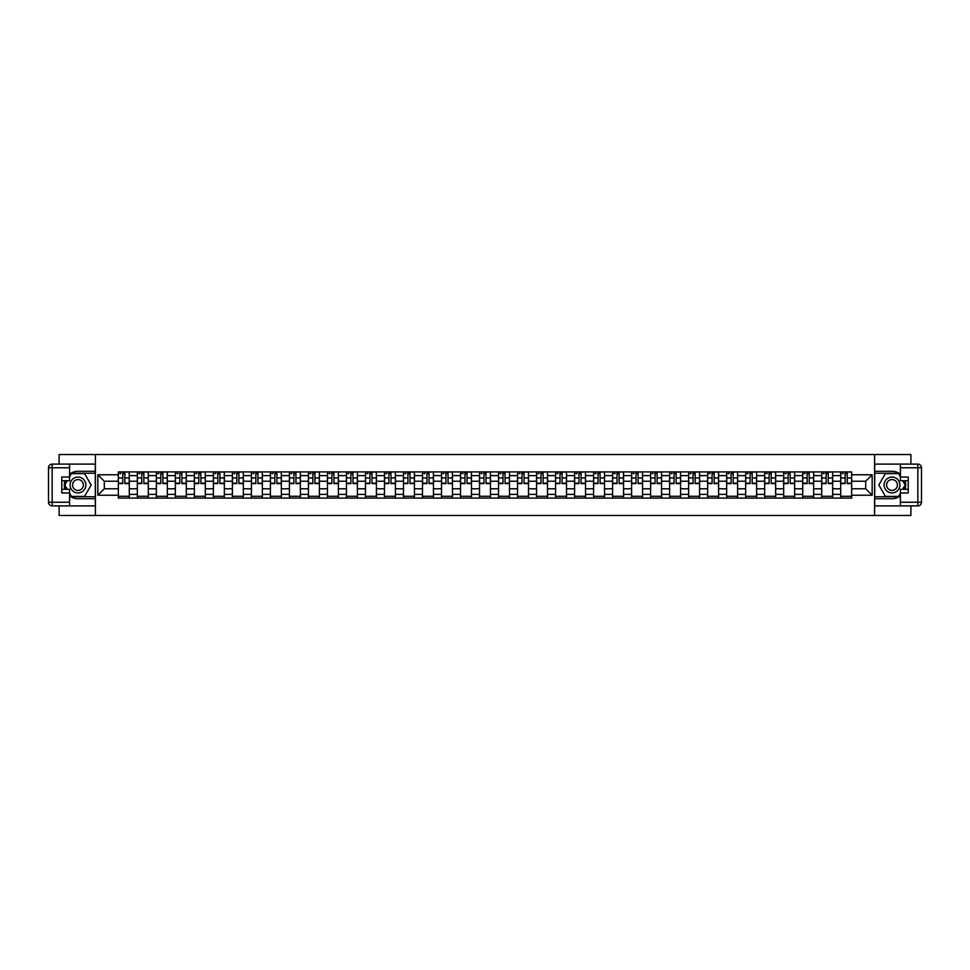 <?xml version="1.0" encoding="UTF-8"?>
<svg xmlns="http://www.w3.org/2000/svg" width="970" height="970" viewBox="0 0 970 970"><rect width="100%" height="100%" fill="white"/><g stroke="black" fill="none" stroke-linecap="round" stroke-linejoin="round"><path stroke-width="1.45" d="M59.097 505.903L59.097 515.47L910.903 515.47L910.903 505.903M910.903 464.096L910.903 454.53L59.097 454.53L59.097 464.096M137.34 498.095L137.34 475.615L129.289 475.615L129.289 498.095M129.289 475.615L129.289 471.905M137.34 475.615L137.34 471.905M148.301 471.905L148.301 498.095M156.34 498.095L156.34 471.905M167.313 471.905L167.313 498.095M175.352 498.095L175.352 471.905M186.325 471.905L186.325 498.095M194.364 498.095L194.364 471.905M205.337 471.905L205.337 498.095M213.376 498.095L213.376 471.905M224.349 471.905L224.349 498.095M232.388 498.095L232.388 471.905M243.349 471.905L243.349 498.095M251.4 498.095L251.4 471.905M262.361 471.905L262.361 498.095M270.412 498.095L270.412 471.905M281.373 471.905L281.373 498.095M289.412 498.095L289.412 471.905M300.385 471.905L300.385 498.095M308.424 498.095L308.424 471.905M319.397 471.905L319.397 498.095M327.436 498.095L327.436 471.905M338.409 471.905L338.409 498.095M346.448 498.095L346.448 471.905M357.409 471.905L357.409 498.095M365.46 498.095L365.46 471.905M376.421 471.905L376.421 498.095M384.472 498.095L384.472 471.905M395.433 471.905L395.433 498.095M403.471 498.095L403.471 471.905M414.445 471.905L414.445 498.095M422.483 498.095L422.483 471.905M433.457 471.905L433.457 498.095M441.495 498.095L441.495 471.905M452.469 471.905L452.469 498.095M460.507 498.095L460.507 471.905M471.468 471.905L471.468 498.095M479.519 498.095L479.519 471.905M490.48 471.905L490.48 498.095M498.531 498.095L498.531 471.905M509.492 471.905L509.492 498.095M517.531 498.095L517.531 471.905M528.505 471.905L528.505 498.095M536.543 498.095L536.543 471.905M547.516 471.905L547.516 498.095M555.555 498.095L555.555 471.905M566.529 471.905L566.529 498.095M574.567 498.095L574.567 471.905M585.528 471.905L585.528 498.095M593.579 498.095L593.579 471.905M604.54 471.905L604.54 498.095M612.591 498.095L612.591 471.905M623.552 471.905L623.552 498.095M631.591 498.095L631.591 471.905M642.564 471.905L642.564 498.095M650.603 498.095L650.603 471.905M661.576 471.905L661.576 498.095M669.615 498.095L669.615 471.905M680.588 471.905L680.588 498.095M688.627 498.095L688.627 471.905M699.588 471.905L699.588 498.095M707.639 498.095L707.639 471.905M718.6 471.905L718.6 498.095M726.651 498.095L726.651 471.905M737.612 471.905L737.612 498.095M745.651 498.095L745.651 471.905M756.624 471.905L756.624 498.095M764.663 498.095L764.663 471.905M775.636 471.905L775.636 498.095M783.675 498.095L783.675 471.905M794.648 471.905L794.648 498.095M802.687 498.095L802.687 471.905M813.66 471.905L813.66 498.095M821.699 498.095L821.699 471.905M832.66 471.905L832.66 498.095M840.711 498.095L840.711 471.905M840.711 488.783L832.66 488.783M821.699 488.783L813.66 488.783M802.687 488.783L794.648 488.783M783.675 488.783L775.636 488.783M764.663 488.783L756.624 488.783M745.651 488.783L737.612 488.783M726.651 488.783L718.6 488.783M707.639 488.783L699.588 488.783M688.627 488.783L680.588 488.783M669.615 488.783L661.576 488.783M650.603 488.783L642.564 488.783M631.591 488.783L623.552 488.783M612.591 488.783L604.54 488.783M593.579 488.783L585.528 488.783M574.567 488.783L566.529 488.783M555.555 488.783L547.516 488.783M536.543 488.783L528.505 488.783M517.531 488.783L509.492 488.783M498.531 488.783L490.48 488.783M479.519 488.783L471.468 488.783M460.507 488.783L452.469 488.783M441.495 488.783L433.457 488.783M422.483 488.783L414.445 488.783M403.471 488.783L395.433 488.783M384.472 488.783L376.421 488.783M365.46 488.783L357.409 488.783M346.448 488.783L338.409 488.783M327.436 488.783L319.397 488.783M308.424 488.783L300.385 488.783M289.412 488.783L281.373 488.783M270.412 488.783L262.361 488.783M251.4 488.783L243.349 488.783M232.388 488.783L224.349 488.783M213.376 488.783L205.337 488.783M194.364 488.783L186.325 488.783M175.352 488.783L167.313 488.783M156.34 488.783L148.301 488.783M137.34 488.783L129.289 488.783M840.711 481.217L832.66 481.217M821.699 481.217L813.66 481.217M802.687 481.217L794.648 481.217M783.675 481.217L775.636 481.217M764.663 481.217L756.624 481.217M745.651 481.217L737.612 481.217M726.651 481.217L718.6 481.217M707.639 481.217L699.588 481.217M688.627 481.217L680.588 481.217M669.615 481.217L661.576 481.217M650.603 481.217L642.564 481.217M631.591 481.217L623.552 481.217M612.591 481.217L604.54 481.217M593.579 481.217L585.528 481.217M574.567 481.217L566.529 481.217M555.555 481.217L547.516 481.217M536.543 481.217L528.505 481.217M517.531 481.217L509.492 481.217M498.531 481.217L490.48 481.217M479.519 481.217L471.468 481.217M460.507 481.217L452.469 481.217M441.495 481.217L433.457 481.217M422.483 481.217L414.445 481.217M403.471 481.217L395.433 481.217M384.472 481.217L376.421 481.217M365.46 481.217L357.409 481.217M346.448 481.217L338.409 481.217M327.436 481.217L319.397 481.217M308.424 481.217L300.385 481.217M289.412 481.217L281.373 481.217M270.412 481.217L262.361 481.217M251.4 481.217L243.349 481.217M232.388 481.217L224.349 481.217M213.376 481.217L205.337 481.217M194.364 481.217L186.325 481.217M175.352 481.217L167.313 481.217M156.34 481.217L148.301 481.217M137.34 481.217L129.289 481.217M104.311 488.783L118.328 488.783L118.328 481.217L104.311 481.217L104.311 488.783L97.849 495.233L97.849 474.766L118.328 474.766L118.328 481.217M851.672 481.217L851.672 488.783L865.689 488.783L865.689 481.217L851.672 481.217L851.672 471.905L118.328 471.905L118.328 474.766M851.672 474.766L872.151 474.766L872.151 495.233L851.672 495.233L851.672 488.783M118.328 488.783L118.328 498.095L851.672 498.095L851.672 495.233M118.328 495.233L97.849 495.233M874.588 515.47L874.588 454.53M95.412 515.47L95.412 454.53M129.289 496.276L118.328 496.276M122.778 473.724L124.839 473.724M148.301 496.276L137.34 496.276M141.778 473.724L143.851 473.724M167.313 496.276L156.34 496.276M160.79 473.724L162.863 473.724M186.325 496.276L175.352 496.276M179.802 473.724L181.875 473.724M205.337 496.276L194.364 496.276M198.814 473.724L200.887 473.724M224.349 496.276L213.376 496.276M217.826 473.724L219.899 473.724M243.349 496.276L232.388 496.276M236.838 473.724L238.911 473.724M262.361 496.276L251.4 496.276M255.85 473.724L257.911 473.724M281.373 496.276L270.412 496.276M274.849 473.724L276.923 473.724M300.385 496.276L289.412 496.276M293.861 473.724L295.935 473.724M319.397 496.276L308.424 496.276M312.873 473.724L314.947 473.724M338.409 496.276L327.436 496.276M331.886 473.724L333.959 473.724M357.409 496.276L346.448 496.276M350.897 473.724L352.971 473.724M376.421 496.276L365.46 496.276M369.909 473.724L371.971 473.724M395.433 496.276L384.472 496.276M388.909 473.724L390.983 473.724M414.445 496.276L403.471 496.276M407.921 473.724L409.995 473.724M433.457 496.276L422.483 496.276M426.933 473.724L429.007 473.724M452.469 496.276L441.495 496.276M445.945 473.724L448.019 473.724M471.468 496.276L460.507 496.276M464.957 473.724L467.031 473.724M490.48 496.276L479.519 496.276M483.969 473.724L486.031 473.724M509.492 496.276L498.531 496.276M502.969 473.724L505.043 473.724M528.505 496.276L517.531 496.276M521.981 473.724L524.055 473.724M547.516 496.276L536.543 496.276M540.993 473.724L543.067 473.724M566.529 496.276L555.555 496.276M560.005 473.724L562.079 473.724M585.528 496.276L574.567 496.276M579.017 473.724L581.091 473.724M604.54 496.276L593.579 496.276M598.029 473.724L600.091 473.724M623.552 496.276L612.591 496.276M617.029 473.724L619.102 473.724M642.564 496.276L631.591 496.276M636.041 473.724L638.114 473.724M661.576 496.276L650.603 496.276M655.053 473.724L657.126 473.724M680.588 496.276L669.615 496.276M674.065 473.724L676.138 473.724M699.588 496.276L688.627 496.276M693.077 473.724L695.15 473.724M718.6 496.276L707.639 496.276M712.089 473.724L714.15 473.724M737.612 496.276L726.651 496.276M731.089 473.724L733.162 473.724M756.624 496.276L745.651 496.276M750.101 473.724L752.174 473.724M775.636 496.276L764.663 496.276M769.113 473.724L771.186 473.724M794.648 496.276L783.675 496.276M788.125 473.724L790.198 473.724M813.66 496.276L802.687 496.276M807.137 473.724L809.21 473.724M832.66 496.276L821.699 496.276M826.149 473.724L828.222 473.724M851.672 496.276L840.711 496.276M845.161 473.724L847.222 473.724M97.849 474.766L104.311 481.217M865.689 488.783L872.151 495.233M865.689 481.217L872.151 474.766M124.839 483.593L124.839 472.026L129.228 472.026L129.228 483.593L124.839 483.593M122.778 473.603L124.839 473.603M119.965 473.603L120.826 473.603M126.609 472.026L118.388 472.026L118.388 483.593L122.778 483.593L122.778 472.026L121.007 472.026M143.851 483.593L143.851 472.026L148.24 472.026L148.24 483.593L143.851 483.593M141.778 473.603L143.851 473.603M138.977 473.603L139.838 473.603M145.621 472.026L137.4 472.026L137.4 483.593L141.778 483.593L141.778 472.026L140.019 472.026M162.863 483.593L162.863 472.026L167.252 472.026L167.252 483.593L162.863 483.593M160.79 473.603L162.863 473.603M157.989 473.603L158.85 473.603M164.633 472.026L156.4 472.026L156.4 483.593L160.79 483.593L160.79 472.026L159.031 472.026M69.585 495.828A13.713 13.713 0 0 0 77.988 498.713L95.29 498.713L95.29 505.903L52.162 505.903A3.662 3.662 0 0 1 48.5 502.242L48.5 467.758A3.662 3.662 0 0 1 52.162 464.096L69.585 464.096L69.585 480.671L61.777 480.671M69.585 464.096L95.29 464.096L95.29 471.287L77.988 471.287A13.713 13.713 0 0 0 69.585 474.172M64.978 480.671A13.713 13.713 0 0 0 64.978 489.329M95.29 498.713L95.29 471.287M61.777 489.329L69.585 489.329L69.585 505.903M69.585 477.022L61.777 477.022L61.777 492.978L69.585 492.978M95.29 473.239L71.198 473.239L69.585 476.04M69.585 493.96L71.198 496.761L95.29 496.761M66.906 480.671L64.408 485L66.906 489.329M900.415 474.172A13.713 13.713 0 0 0 892.012 471.287L874.71 471.287L874.71 464.096L917.838 464.096A3.662 3.662 0 0 1 921.5 467.758L921.5 502.242A3.662 3.662 0 0 1 917.838 505.903L900.415 505.903L900.415 489.329L908.223 489.329M900.415 505.903L874.71 505.903L874.71 498.713L892.012 498.713A13.713 13.713 0 0 0 900.415 495.828M905.022 489.329A13.713 13.713 0 0 0 905.022 480.671M874.71 471.287L874.71 498.713M908.223 480.671L900.415 480.671L900.415 464.096M900.415 492.978L908.223 492.978L908.223 477.022L900.415 477.022M874.71 496.761L898.802 496.761L900.415 493.96M900.415 476.04L898.802 473.239L874.71 473.239M903.094 489.329L905.592 485L903.094 480.671M70.07 485A7.918 7.918 0 0 0 77.988 492.918A7.918 7.918 0 0 0 85.906 485A7.918 7.918 0 0 0 77.988 477.082A7.918 7.918 0 0 0 70.07 485M72.568 485A5.42 5.42 0 0 0 77.988 490.42A5.42 5.42 0 0 0 83.408 485A5.42 5.42 0 0 0 77.988 479.58A5.42 5.42 0 0 0 72.568 485M69.585 476.779L71.416 473.603L84.572 473.603L91.144 485L84.572 496.397L71.416 496.397L69.585 493.221M67.33 489.329L64.832 485L67.33 480.671M884.094 485A7.918 7.918 0 0 0 892.012 492.918A7.918 7.918 0 0 0 899.93 485A7.918 7.918 0 0 0 892.012 477.082A7.918 7.918 0 0 0 884.094 485M886.592 485A5.42 5.42 0 0 0 892.012 490.42A5.42 5.42 0 0 0 897.432 485A5.42 5.42 0 0 0 892.012 479.58A5.42 5.42 0 0 0 886.592 485M900.415 493.221L898.584 496.397L885.428 496.397L878.856 485L885.428 473.603L898.584 473.603L900.415 476.779M902.67 480.671L905.168 485L902.67 489.329M181.875 483.593L181.875 472.026L186.264 472.026L186.264 483.593L181.875 483.593M179.802 473.603L181.875 473.603M177.001 473.603L177.85 473.603M183.645 472.026L175.412 472.026L175.412 483.593L179.802 483.593L179.802 472.026L178.031 472.026M200.887 483.593L200.887 472.026L205.276 472.026L205.276 483.593L200.887 483.593M198.814 473.603L200.887 473.603M196.013 473.603L196.862 473.603M202.657 472.026L194.424 472.026L194.424 483.593L198.814 483.593L198.814 472.026L197.043 472.026M219.899 483.593L219.899 472.026L224.276 472.026L224.276 483.593L219.899 483.593M217.826 473.603L219.899 473.603M215.025 473.603L215.873 473.603M221.657 472.026L213.436 472.026L213.436 483.593L217.826 483.593L217.826 472.026L216.055 472.026M238.911 483.593L238.911 472.026L243.288 472.026L243.288 483.593L238.911 483.593M236.838 473.603L238.911 473.603M234.037 473.603L234.885 473.603M240.669 472.026L232.448 472.026L232.448 483.593L236.838 483.593L236.838 472.026L235.067 472.026M257.911 483.593L257.911 472.026L262.3 472.026L262.3 483.593L257.911 483.593M255.85 473.603L257.911 473.603M253.037 473.603L253.897 473.603M259.681 472.026L251.46 472.026L251.46 483.593L255.85 483.593L255.85 472.026L254.079 472.026M276.923 483.593L276.923 472.026L281.312 472.026L281.312 483.593L276.923 483.593M274.849 473.603L276.923 473.603M272.049 473.603L272.909 473.603M278.693 472.026L270.472 472.026L270.472 483.593L274.849 483.593L274.849 472.026L273.091 472.026M295.935 483.593L295.935 472.026L300.324 472.026L300.324 483.593L295.935 483.593M293.861 473.603L295.935 473.603M291.061 473.603L291.909 473.603M297.705 472.026L289.472 472.026L289.472 483.593L293.861 483.593L293.861 472.026L292.091 472.026M314.947 483.593L314.947 472.026L319.336 472.026L319.336 483.593L314.947 483.593M312.873 473.603L314.947 473.603M310.073 473.603L310.921 473.603M316.717 472.026L308.484 472.026L308.484 483.593L312.873 483.593L312.873 472.026L311.103 472.026M333.959 483.593L333.959 472.026L338.348 472.026L338.348 483.593L333.959 483.593M331.886 473.603L333.959 473.603M329.085 473.603L329.933 473.603M335.717 472.026L327.496 472.026L327.496 483.593L331.886 483.593L331.886 472.026L330.115 472.026M352.971 483.593L352.971 472.026L357.348 472.026L357.348 483.593L352.971 483.593M350.897 473.603L352.971 473.603M348.097 473.603L348.945 473.603M354.729 472.026L346.508 472.026L346.508 483.593L350.897 483.593L350.897 472.026L349.127 472.026M371.971 483.593L371.971 472.026L376.36 472.026L376.36 483.593L371.971 483.593M369.909 473.603L371.971 473.603M367.096 473.603L367.957 473.603M373.741 472.026L365.52 472.026L365.52 483.593L369.909 483.593L369.909 472.026L368.139 472.026M390.983 483.593L390.983 472.026L395.372 472.026L395.372 483.593L390.983 483.593M388.909 473.603L390.983 473.603M386.108 473.603L386.969 473.603M392.753 472.026L384.532 472.026L384.532 483.593L388.909 483.593L388.909 472.026L387.151 472.026M409.995 483.593L409.995 472.026L414.384 472.026L414.384 483.593L409.995 483.593M407.921 473.603L409.995 473.603M405.12 473.603L405.969 473.603M411.765 472.026L403.532 472.026L403.532 483.593L407.921 483.593L407.921 472.026L406.151 472.026M429.007 483.593L429.007 472.026L433.396 472.026L433.396 483.593L429.007 483.593M426.933 473.603L429.007 473.603M424.132 473.603L424.981 473.603M430.777 472.026L422.544 472.026L422.544 483.593L426.933 483.593L426.933 472.026L425.163 472.026M448.019 483.593L448.019 472.026L452.408 472.026L452.408 483.593L448.019 483.593M445.945 473.603L448.019 473.603M443.144 473.603L443.993 473.603M449.777 472.026L441.556 472.026L441.556 483.593L445.945 483.593L445.945 472.026L444.175 472.026M467.031 483.593L467.031 472.026L471.408 472.026L471.408 483.593L467.031 483.593M464.957 473.603L467.031 473.603M462.156 473.603L463.005 473.603M468.789 472.026L460.568 472.026L460.568 483.593L464.957 483.593L464.957 472.026L463.187 472.026M486.031 483.593L486.031 472.026L490.42 472.026L490.42 483.593L486.031 483.593M483.969 473.603L486.031 473.603M481.156 473.603L482.017 473.603M487.801 472.026L479.58 472.026L479.58 483.593L483.969 483.593L483.969 472.026L482.199 472.026M505.043 483.593L505.043 472.026L509.432 472.026L509.432 483.593L505.043 483.593M502.969 473.603L505.043 473.603M500.168 473.603L501.029 473.603M506.813 472.026L498.592 472.026L498.592 483.593L502.969 483.593L502.969 472.026L501.211 472.026M524.055 483.593L524.055 472.026L528.444 472.026L528.444 483.593L524.055 483.593M521.981 473.603L524.055 473.603M519.18 473.603L520.029 473.603M525.825 472.026L517.592 472.026L517.592 483.593L521.981 483.593L521.981 472.026L520.223 472.026M543.067 483.593L543.067 472.026L547.456 472.026L547.456 483.593L543.067 483.593M540.993 473.603L543.067 473.603M538.192 473.603L539.041 473.603M544.837 472.026L536.604 472.026L536.604 483.593L540.993 483.593L540.993 472.026L539.223 472.026M562.079 483.593L562.079 472.026L566.468 472.026L566.468 483.593L562.079 483.593M560.005 473.603L562.079 473.603M557.204 473.603L558.053 473.603M563.849 472.026L555.616 472.026L555.616 483.593L560.005 483.593L560.005 472.026L558.235 472.026M581.091 483.593L581.091 472.026L585.468 472.026L585.468 483.593L581.091 483.593M579.017 473.603L581.091 473.603M576.216 473.603L577.065 473.603M582.849 472.026L574.628 472.026L574.628 483.593L579.017 483.593L579.017 472.026L577.247 472.026M600.091 483.593L600.091 472.026L604.48 472.026L604.48 483.593L600.091 483.593M598.029 473.603L600.091 473.603M595.216 473.603L596.077 473.603M601.861 472.026L593.64 472.026L593.64 483.593L598.029 483.593L598.029 472.026L596.259 472.026M619.102 483.593L619.102 472.026L623.492 472.026L623.492 483.593L619.102 483.593M617.029 473.603L619.102 473.603M614.228 473.603L615.089 473.603M620.873 472.026L612.652 472.026L612.652 483.593L617.029 483.593L617.029 472.026L615.271 472.026M638.114 483.593L638.114 472.026L642.504 472.026L642.504 483.593L638.114 483.593M636.041 473.603L638.114 473.603M633.24 473.603L634.089 473.603M639.885 472.026L631.652 472.026L631.652 483.593L636.041 483.593L636.041 472.026L634.283 472.026M657.126 483.593L657.126 472.026L661.516 472.026L661.516 483.593L657.126 483.593M655.053 473.603L657.126 473.603M652.252 473.603L653.101 473.603M658.897 472.026L650.664 472.026L650.664 483.593L655.053 483.593L655.053 472.026L653.283 472.026M676.138 483.593L676.138 472.026L680.528 472.026L680.528 483.593L676.138 483.593M674.065 473.603L676.138 473.603M671.264 473.603L672.113 473.603M677.909 472.026L669.676 472.026L669.676 483.593L674.065 483.593L674.065 472.026L672.295 472.026M695.15 483.593L695.15 472.026L699.528 472.026L699.528 483.593L695.15 483.593M693.077 473.603L695.15 473.603M690.276 473.603L691.125 473.603M696.909 472.026L688.688 472.026L688.688 483.593L693.077 483.593L693.077 472.026L691.307 472.026M714.15 483.593L714.15 472.026L718.54 472.026L718.54 483.593L714.15 483.593M712.089 473.603L714.15 473.603M709.276 473.603L710.137 473.603M715.921 472.026L707.7 472.026L707.7 483.593L712.089 483.593L712.089 472.026L710.319 472.026M733.162 483.593L733.162 472.026L737.552 472.026L737.552 483.593L733.162 483.593M731.089 473.603L733.162 473.603M728.288 473.603L729.149 473.603M734.933 472.026L726.712 472.026L726.712 483.593L731.089 483.593L731.089 472.026L729.331 472.026M752.174 483.593L752.174 472.026L756.564 472.026L756.564 483.593L752.174 483.593M750.101 473.603L752.174 473.603M747.3 473.603L748.161 473.603M753.945 472.026L745.724 472.026L745.724 483.593L750.101 483.593L750.101 472.026L748.343 472.026M771.186 483.593L771.186 472.026L775.576 472.026L775.576 483.593L771.186 483.593M769.113 473.603L771.186 473.603M766.312 473.603L767.161 473.603M772.957 472.026L764.724 472.026L764.724 483.593L769.113 483.593L769.113 472.026L767.343 472.026M790.198 483.593L790.198 472.026L794.588 472.026L794.588 483.593L790.198 483.593M788.125 473.603L790.198 473.603M785.324 473.603L786.173 473.603M791.969 472.026L783.736 472.026L783.736 483.593L788.125 483.593L788.125 472.026L786.355 472.026M809.21 483.593L809.21 472.026L813.6 472.026L813.6 483.593L809.21 483.593M807.137 473.603L809.21 473.603M804.336 473.603L805.185 473.603M810.968 472.026L802.748 472.026L802.748 483.593L807.137 483.593L807.137 472.026L805.367 472.026M828.222 483.593L828.222 472.026L832.599 472.026L832.599 483.593L828.222 483.593M826.149 473.603L828.222 473.603M823.348 473.603L824.197 473.603M829.98 472.026L821.76 472.026L821.76 483.593L826.149 483.593L826.149 472.026L824.379 472.026M847.222 483.593L847.222 472.026L851.611 472.026L851.611 483.593L847.222 483.593M845.161 473.603L847.222 473.603M842.348 473.603L843.209 473.603M848.992 472.026L840.772 472.026L840.772 483.593L845.161 483.593L845.161 472.026L843.391 472.026M821.699 475.615L813.66 475.615M802.687 475.615L794.648 475.615M783.675 475.615L775.636 475.615M764.663 475.615L756.624 475.615M745.651 475.615L737.612 475.615M726.651 475.615L718.6 475.615M707.639 475.615L699.588 475.615M688.627 475.615L680.588 475.615M669.615 475.615L661.576 475.615M650.603 475.615L642.564 475.615M631.591 475.615L623.552 475.615M612.591 475.615L604.54 475.615M593.579 475.615L585.528 475.615M574.567 475.615L566.529 475.615M555.555 475.615L547.516 475.615M536.543 475.615L528.505 475.615M517.531 475.615L509.492 475.615M498.531 475.615L490.48 475.615M479.519 475.615L471.468 475.615M460.507 475.615L452.469 475.615M441.495 475.615L433.457 475.615M422.483 475.615L414.445 475.615M403.471 475.615L395.433 475.615M384.472 475.615L376.421 475.615M365.46 475.615L357.409 475.615M346.448 475.615L338.409 475.615M327.436 475.615L319.397 475.615M308.424 475.615L300.385 475.615M289.412 475.615L281.373 475.615M270.412 475.615L262.361 475.615M251.4 475.615L243.349 475.615M232.388 475.615L224.349 475.615M213.376 475.615L205.337 475.615M194.364 475.615L186.325 475.615M175.352 475.615L167.313 475.615M156.34 475.615L148.301 475.615M840.711 475.615L832.66 475.615M821.699 494.385L813.66 494.385M802.687 494.385L794.648 494.385M783.675 494.385L775.636 494.385M764.663 494.385L756.624 494.385M745.651 494.385L737.612 494.385M726.651 494.385L718.6 494.385M707.639 494.385L699.588 494.385M688.627 494.385L680.588 494.385M669.615 494.385L661.576 494.385M650.603 494.385L642.564 494.385M631.591 494.385L623.552 494.385M612.591 494.385L604.54 494.385M593.579 494.385L585.528 494.385M574.567 494.385L566.529 494.385M555.555 494.385L547.516 494.385M536.543 494.385L528.505 494.385M517.531 494.385L509.492 494.385M498.531 494.385L490.48 494.385M479.519 494.385L471.468 494.385M460.507 494.385L452.469 494.385M441.495 494.385L433.457 494.385M422.483 494.385L414.445 494.385M403.471 494.385L395.433 494.385M384.472 494.385L376.421 494.385M365.46 494.385L357.409 494.385M346.448 494.385L338.409 494.385M327.436 494.385L319.397 494.385M308.424 494.385L300.385 494.385M289.412 494.385L281.373 494.385M270.412 494.385L262.361 494.385M251.4 494.385L243.349 494.385M232.388 494.385L224.349 494.385M213.376 494.385L205.337 494.385M194.364 494.385L186.325 494.385M175.352 494.385L167.313 494.385M156.34 494.385L148.301 494.385M137.34 494.385L129.289 494.385M840.711 494.385L832.66 494.385M124.839 483.181L129.228 483.181M124.839 477.943L129.228 477.943M118.388 483.181L122.778 483.181M118.388 477.943L122.778 477.943M143.851 483.181L148.24 483.181M143.851 477.943L148.24 477.943M137.4 483.181L141.778 483.181M137.4 477.943L141.778 477.943M162.863 483.181L167.252 483.181M162.863 477.943L167.252 477.943M156.4 483.181L160.79 483.181M156.4 477.943L160.79 477.943M69.585 467.758L52.162 467.758L52.162 502.242L69.585 502.242M48.5 467.758L52.162 467.758L52.162 464.096M52.162 505.903L52.162 502.242L48.5 502.242M900.415 502.242L917.838 502.242L917.838 467.758L900.415 467.758M921.5 502.242L917.838 502.242L917.838 505.903M917.838 464.096L917.838 467.758L921.5 467.758M181.875 483.181L186.264 483.181M181.875 477.943L186.264 477.943M175.412 483.181L179.802 483.181M175.412 477.943L179.802 477.943M200.887 483.181L205.276 483.181M200.887 477.943L205.276 477.943M194.424 483.181L198.814 483.181M194.424 477.943L198.814 477.943M219.899 483.181L224.276 483.181M219.899 477.943L224.276 477.943M213.436 483.181L217.826 483.181M213.436 477.943L217.826 477.943M238.911 483.181L243.288 483.181M238.911 477.943L243.288 477.943M232.448 483.181L236.838 483.181M232.448 477.943L236.838 477.943M257.911 483.181L262.3 483.181M257.911 477.943L262.3 477.943M251.46 483.181L255.85 483.181M251.46 477.943L255.85 477.943M276.923 483.181L281.312 483.181M276.923 477.943L281.312 477.943M270.472 483.181L274.849 483.181M270.472 477.943L274.849 477.943M295.935 483.181L300.324 483.181M295.935 477.943L300.324 477.943M289.472 483.181L293.861 483.181M289.472 477.943L293.861 477.943M314.947 483.181L319.336 483.181M314.947 477.943L319.336 477.943M308.484 483.181L312.873 483.181M308.484 477.943L312.873 477.943M333.959 483.181L338.348 483.181M333.959 477.943L338.348 477.943M327.496 483.181L331.886 483.181M327.496 477.943L331.886 477.943M352.971 483.181L357.348 483.181M352.971 477.943L357.348 477.943M346.508 483.181L350.897 483.181M346.508 477.943L350.897 477.943M371.971 483.181L376.36 483.181M371.971 477.943L376.36 477.943M365.52 483.181L369.909 483.181M365.52 477.943L369.909 477.943M390.983 483.181L395.372 483.181M390.983 477.943L395.372 477.943M384.532 483.181L388.909 483.181M384.532 477.943L388.909 477.943M409.995 483.181L414.384 483.181M409.995 477.943L414.384 477.943M403.532 483.181L407.921 483.181M403.532 477.943L407.921 477.943M429.007 483.181L433.396 483.181M429.007 477.943L433.396 477.943M422.544 483.181L426.933 483.181M422.544 477.943L426.933 477.943M448.019 483.181L452.408 483.181M448.019 477.943L452.408 477.943M441.556 483.181L445.945 483.181M441.556 477.943L445.945 477.943M467.031 483.181L471.408 483.181M467.031 477.943L471.408 477.943M460.568 483.181L464.957 483.181M460.568 477.943L464.957 477.943M486.031 483.181L490.42 483.181M486.031 477.943L490.42 477.943M479.58 483.181L483.969 483.181M479.58 477.943L483.969 477.943M505.043 483.181L509.432 483.181M505.043 477.943L509.432 477.943M498.592 483.181L502.969 483.181M498.592 477.943L502.969 477.943M524.055 483.181L528.444 483.181M524.055 477.943L528.444 477.943M517.592 483.181L521.981 483.181M517.592 477.943L521.981 477.943M543.067 483.181L547.456 483.181M543.067 477.943L547.456 477.943M536.604 483.181L540.993 483.181M536.604 477.943L540.993 477.943M562.079 483.181L566.468 483.181M562.079 477.943L566.468 477.943M555.616 483.181L560.005 483.181M555.616 477.943L560.005 477.943M581.091 483.181L585.468 483.181M581.091 477.943L585.468 477.943M574.628 483.181L579.017 483.181M574.628 477.943L579.017 477.943M600.091 483.181L604.48 483.181M600.091 477.943L604.48 477.943M593.64 483.181L598.029 483.181M593.64 477.943L598.029 477.943M619.102 483.181L623.492 483.181M619.102 477.943L623.492 477.943M612.652 483.181L617.029 483.181M612.652 477.943L617.029 477.943M638.114 483.181L642.504 483.181M638.114 477.943L642.504 477.943M631.652 483.181L636.041 483.181M631.652 477.943L636.041 477.943M657.126 483.181L661.516 483.181M657.126 477.943L661.516 477.943M650.664 483.181L655.053 483.181M650.664 477.943L655.053 477.943M676.138 483.181L680.528 483.181M676.138 477.943L680.528 477.943M669.676 483.181L674.065 483.181M669.676 477.943L674.065 477.943M695.15 483.181L699.528 483.181M695.15 477.943L699.528 477.943M688.688 483.181L693.077 483.181M688.688 477.943L693.077 477.943M714.15 483.181L718.54 483.181M714.15 477.943L718.54 477.943M707.7 483.181L712.089 483.181M707.7 477.943L712.089 477.943M733.162 483.181L737.552 483.181M733.162 477.943L737.552 477.943M726.712 483.181L731.089 483.181M726.712 477.943L731.089 477.943M752.174 483.181L756.564 483.181M752.174 477.943L756.564 477.943M745.724 483.181L750.101 483.181M745.724 477.943L750.101 477.943M771.186 483.181L775.576 483.181M771.186 477.943L775.576 477.943M764.724 483.181L769.113 483.181M764.724 477.943L769.113 477.943M790.198 483.181L794.588 483.181M790.198 477.943L794.588 477.943M783.736 483.181L788.125 483.181M783.736 477.943L788.125 477.943M809.21 483.181L813.6 483.181M809.21 477.943L813.6 477.943M802.748 483.181L807.137 483.181M802.748 477.943L807.137 477.943M828.222 483.181L832.599 483.181M828.222 477.943L832.599 477.943M821.76 483.181L826.149 483.181M821.76 477.943L826.149 477.943M847.222 483.181L851.611 483.181M847.222 477.943L851.611 477.943M840.772 483.181L845.161 483.181M840.772 477.943L845.161 477.943"/></g></svg>
